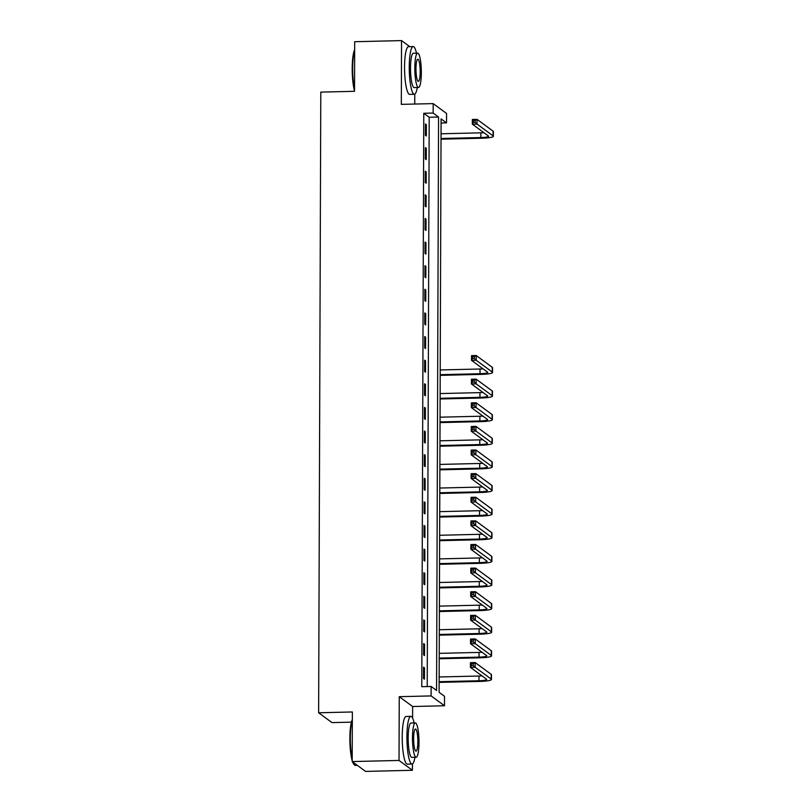 <?xml version="1.0" encoding="UTF-8"?>
<svg xmlns="http://www.w3.org/2000/svg" width="812" height="812" viewBox="0 0 812 812"><rect width="100%" height="100%" fill="white"/><g stroke="black" fill="none" stroke-linecap="round" stroke-linejoin="round"><path stroke-width="1.22" d="M444.519 696.31L444.489 705.76L431.111 695.925L431.142 686.475L436.572 690.464L438.571 117.04L433.141 113.051L433.182 103.611L446.559 113.447L446.529 122.886L441.099 118.897L439.099 692.321L444.519 696.31M412.597 718.062L412.628 706.521L444.489 705.76M412.628 706.521L399.25 696.686L399.027 760.448L352.185 761.565L365.562 771.4L412.415 770.283L412.435 763.919M351.413 722.142L332.007 722.609L318.629 712.774L320.791 92.111L354.519 91.309L354.692 41.716L401.544 40.6L401.321 104.362L433.182 103.611M414.739 104.048L414.77 94.141M441.089 123.018L446.529 122.886M399.027 760.448L412.415 770.283M409.776 46.649L401.544 40.6M427.213 686.566L429.203 117.263L423.773 113.274L421.773 686.698L431.142 686.475M425.458 123.982L425.417 135.32L426.32 135.99L426.361 124.652L425.458 123.982M425.376 147.601L425.336 158.939L426.239 159.609L426.28 148.271L425.376 147.601M425.295 171.22L425.255 182.558L426.158 183.218L426.198 171.89L425.295 171.22M425.214 194.839L425.173 206.177L426.077 206.837L426.117 195.499L425.214 194.839M425.133 218.458L425.092 229.796L425.995 230.456L426.036 219.118L425.133 218.458M425.052 242.067L425.011 253.405L425.914 254.075L425.955 242.737L425.052 242.067M424.97 265.686L424.93 277.024L425.833 277.694L425.874 266.356L424.97 265.686M424.879 289.305L424.849 300.643L425.752 301.303L425.782 289.975L424.879 289.305M424.798 312.924L424.757 324.262L425.661 324.922L425.701 313.584L424.798 312.924M424.717 336.544L424.676 347.881L425.579 348.541L425.62 337.203L424.717 336.544M424.635 360.163L424.595 371.49L425.498 372.16L425.539 360.822L424.635 360.163M424.554 383.772L424.514 395.109L425.417 395.779L425.458 384.441L424.554 383.772M424.473 407.391L424.432 418.728L425.336 419.388L425.376 408.06L424.473 407.391M424.392 431.01L424.351 442.347L425.255 443.007L425.295 431.669L424.392 431.01M424.311 454.629L424.27 465.966L425.173 466.626L425.214 455.288L424.311 454.629M424.219 478.248L424.189 489.575L425.092 490.245L425.133 478.907L424.219 478.248M424.138 501.857L424.097 513.194L425.001 513.864L425.041 502.526L424.138 501.857M424.057 525.476L424.016 536.813L424.92 537.483L424.96 526.146L424.057 525.476M423.976 549.095L423.935 560.432L424.838 561.092L424.879 549.754L423.976 549.095M423.894 572.714L423.854 584.051L424.757 584.711L424.798 573.373L423.894 572.714M423.813 596.333L423.773 607.66L424.676 608.33L424.717 596.993L423.813 596.333M423.732 619.942L423.691 631.279L424.595 631.949L424.635 620.612L423.732 619.942M423.651 643.561L423.61 654.898L424.514 655.568L424.554 644.231L423.651 643.561M423.559 667.18L423.529 678.517L424.432 679.177L424.473 667.84L423.559 667.18M399.25 696.686L431.111 695.925M423.773 113.274L433.141 113.051M352.185 761.565L352.357 711.972L318.629 712.774M429.203 117.263L438.571 117.04M425.458 124.672L426.361 124.652M425.376 148.291L426.28 148.271M425.295 171.911L426.198 171.89M425.214 195.519L426.117 195.499M425.133 219.138L426.036 219.118M425.041 242.758L425.955 242.737M424.96 266.377L425.874 266.356M424.879 289.996L425.782 289.975M424.798 313.615L425.701 313.584M424.717 337.224L425.62 337.203M424.635 360.843L425.539 360.822M424.554 384.462L425.458 384.441M424.473 408.081L425.376 408.06M424.382 431.7L425.295 431.669M424.3 455.309L425.214 455.288M424.219 478.928L425.133 478.907M424.138 502.547L425.041 502.526M424.057 526.166L424.96 526.146M423.976 549.785L424.879 549.754M423.894 573.394L424.798 573.373M423.813 597.013L424.717 596.993M423.722 620.632L424.635 620.612M423.641 644.251L424.554 644.231M423.559 667.87L424.473 667.84M441.028 138.507L480.856 137.553A9.541 1.35 -179.8 0 0 488.591 136.264A9.541 1.35 -179.8 0 0 488.418 136L472.34 124.185L472.361 119.465L477.04 119.354L477.03 124.074L493.097 135.888A14.311 2.02 0.2 0 1 493.361 136.274A14.311 2.02 0.2 0 1 481.76 138.223L441.028 139.187M441.048 133.787L480.866 132.833A9.541 1.35 -179.8 0 0 483.891 132.681M475.162 120.46L473.284 120.501L473.284 122.389L475.152 122.348L475.162 120.46L477.04 119.354L493.117 131.168A14.311 2.02 0.2 0 1 493.371 131.554L493.361 136.274M475.152 122.348L477.03 124.074L472.34 124.185L473.284 122.389M473.284 120.501L472.361 119.465M354.529 90.792A23.284 4.375 -91.4 0 1 352.205 68.533A23.284 4.375 -91.4 0 1 354.671 49.796M354.661 50.466A23.852 4.486 88.6 0 0 352.652 68.441A23.852 4.486 88.6 0 0 354.529 89.269M416.475 53.176A23.852 4.486 88.6 0 0 413.196 46.568A23.852 4.486 88.6 0 0 409.248 67.091A23.852 4.486 88.6 0 0 414.333 94.263A23.852 4.486 88.6 0 0 417.287 87.513M413.196 46.568L408.517 46.68A23.852 4.486 88.6 0 0 404.559 67.203A23.852 4.486 88.6 0 0 409.654 94.375L414.333 94.263M418.484 87.483L414.181 87.584A17.174 3.228 -91.4 0 1 410.517 68.025A17.174 3.228 -91.4 0 1 413.359 53.247L417.672 53.145A17.174 3.228 88.6 0 0 414.82 67.924A17.174 3.228 88.6 0 0 418.484 87.483A17.174 3.228 88.6 0 0 421.337 72.704A17.174 3.228 88.6 0 0 417.672 53.145M415.977 68.776A11.074 2.081 88.6 0 0 418.342 81.383A11.074 2.081 88.6 0 0 420.18 71.852A11.074 2.081 88.6 0 0 417.815 59.246A11.074 2.081 88.6 0 0 415.977 68.776M352.185 760.58A23.284 4.375 -91.4 0 1 349.86 738.321A23.284 4.375 -91.4 0 1 352.327 719.574M352.327 720.254A23.852 4.486 88.6 0 0 350.317 738.22A23.852 4.486 88.6 0 0 352.195 759.047M414.13 722.954A23.852 4.486 88.6 0 0 410.862 716.346A23.852 4.486 88.6 0 0 406.913 736.88A23.852 4.486 88.6 0 0 411.999 764.051A23.852 4.486 88.6 0 0 414.952 757.291M410.862 716.346L406.173 716.458A23.852 4.486 88.6 0 0 402.224 736.991A23.852 4.486 88.6 0 0 407.309 764.163L411.999 764.051M416.15 757.271L411.836 757.373A17.174 3.228 -91.4 0 1 408.172 737.803A17.174 3.228 -91.4 0 1 411.024 723.025L415.328 722.924A17.174 3.228 88.6 0 0 412.486 737.702A17.174 3.228 88.6 0 0 416.15 757.271A17.174 3.228 88.6 0 0 418.992 742.493A17.174 3.228 88.6 0 0 415.328 722.924M413.643 738.555A11.074 2.081 88.6 0 0 416.008 751.161A11.074 2.081 88.6 0 0 417.835 741.64A11.074 2.081 88.6 0 0 415.48 729.034A11.074 2.081 88.6 0 0 413.643 738.555M353.078 762.224A23.852 4.486 88.6 0 0 354.539 764.975A23.852 4.486 88.6 0 0 355.402 765.391L357.331 765.351M354.539 764.975L353.981 764.427A23.284 4.375 -91.4 0 1 352.601 761.869M440.205 374.677L480.024 373.723A9.541 1.35 -179.8 0 0 487.758 372.434A9.541 1.35 -179.8 0 0 487.586 372.18L471.518 360.366L471.528 355.636L476.218 355.524L476.197 360.254L492.275 372.069A14.311 2.02 0.2 0 1 492.529 372.444A14.311 2.02 0.2 0 1 480.927 374.393L440.205 375.367M440.226 369.957L480.044 369.003A9.541 1.35 -179.8 0 0 483.069 368.851M474.34 356.63L472.462 356.671L472.452 358.569L474.33 358.518L474.34 356.63L476.218 355.524L492.285 367.339A14.311 2.02 0.2 0 1 492.549 367.724L492.529 372.444M474.33 358.518L476.197 360.254L471.518 360.366L472.452 358.569M472.462 356.671L471.528 355.636M440.124 398.296L479.943 397.342A9.541 1.35 -179.8 0 0 487.677 396.053A9.541 1.35 -179.8 0 0 487.504 395.789L471.437 383.974L471.447 379.255L476.136 379.143L476.116 383.863L492.194 395.677A14.311 2.02 0.2 0 1 492.448 396.063A14.311 2.02 0.2 0 1 480.846 398.012L440.124 398.976M440.145 393.566L479.963 392.622A9.541 1.35 -179.8 0 0 482.988 392.47M474.259 380.249L472.381 380.29L472.371 382.178L474.249 382.137L474.259 380.249L476.136 379.143L492.204 390.958A14.311 2.02 0.2 0 1 492.468 391.343L492.448 396.063M474.249 382.137L476.116 383.863L471.437 383.974L472.371 382.178M472.381 380.29L471.447 379.255M440.043 421.915L479.862 420.961A9.541 1.35 -179.8 0 0 487.596 419.662A9.541 1.35 -179.8 0 0 487.423 419.408L471.356 407.594L471.366 402.874L476.055 402.762L476.035 407.482L492.113 419.296A14.311 2.02 0.2 0 1 492.366 419.682A14.311 2.02 0.2 0 1 480.765 421.631L440.043 422.595M440.063 417.185L479.882 416.241A9.541 1.35 -179.8 0 0 482.907 416.089M474.178 403.868L472.3 403.909L472.29 405.797L474.167 405.756L474.178 403.868L476.055 402.762L492.123 414.577A14.311 2.02 0.2 0 1 492.387 414.962L492.366 419.682M474.167 405.756L476.035 407.482L471.356 407.594L472.29 405.797M472.3 403.909L471.366 402.874M439.962 445.524L479.78 444.58A9.541 1.35 -179.8 0 0 487.515 443.281A9.541 1.35 -179.8 0 0 487.342 443.027L471.264 431.213L471.285 426.493L475.974 426.381L475.954 431.101L492.021 442.916A14.311 2.02 0.2 0 1 492.285 443.301A14.311 2.02 0.2 0 1 480.684 445.24L439.962 446.214M439.972 440.804L479.801 439.86A9.541 1.35 -179.8 0 0 482.825 439.708M474.086 427.477L472.219 427.528L472.208 429.416L474.086 429.375L474.086 427.477L475.974 426.381L492.042 438.196A14.311 2.02 0.2 0 1 492.305 438.582L492.285 443.301M474.086 429.375L475.954 431.101L471.264 431.213L472.208 429.416M472.219 427.528L471.285 426.493M439.881 469.143L479.699 468.199A9.541 1.35 -179.8 0 0 487.433 466.9A9.541 1.35 -179.8 0 0 487.261 466.646L471.183 454.832L471.204 450.102L475.893 449.99L475.873 454.72L491.94 466.535A14.311 2.02 0.2 0 1 492.204 466.92A14.311 2.02 0.2 0 1 480.602 468.859L439.871 469.833M439.891 464.423L479.709 463.469A9.541 1.35 -179.8 0 0 482.744 463.317M474.005 451.096L472.137 451.147L472.127 453.035L474.005 452.984L474.005 451.096L475.893 449.99L491.96 461.805A14.311 2.02 0.2 0 1 492.224 462.19L492.204 466.92M474.005 452.984L475.873 454.72L471.183 454.832L472.127 453.035M472.137 451.147L471.204 450.102M439.799 492.762L479.618 491.818A9.541 1.35 -179.8 0 0 487.352 490.519A9.541 1.35 -179.8 0 0 487.18 490.265L471.102 478.451L471.122 473.721L475.802 473.609L475.791 478.339L491.859 490.154A14.311 2.02 0.2 0 1 492.123 490.539A14.311 2.02 0.2 0 1 480.521 492.478L439.789 493.452M439.81 488.042L479.628 487.088A9.541 1.35 -179.8 0 0 482.653 486.936M473.924 474.715L472.056 474.756L472.046 476.654L473.914 476.603L473.924 474.715L475.802 473.609L491.879 485.424A14.311 2.02 0.2 0 1 492.133 485.809L492.123 490.539M473.914 476.603L475.791 478.339L471.102 478.451L472.046 476.654M472.056 474.756L471.122 473.721M439.708 516.381L479.537 515.427A9.541 1.35 -179.8 0 0 487.271 514.138A9.541 1.35 -179.8 0 0 487.098 513.874L471.021 502.06L471.041 497.34L475.72 497.228L475.71 501.948L491.778 513.763A14.311 2.02 0.2 0 1 492.042 514.148A14.311 2.02 0.2 0 1 480.44 516.097L439.708 517.061M439.728 511.651L479.547 510.707A9.541 1.35 -179.8 0 0 482.572 510.555M473.843 498.335L471.965 498.375L471.965 500.263L473.832 500.222L473.843 498.335L475.72 497.228L491.798 509.043A14.311 2.02 0.2 0 1 492.052 509.428L492.042 514.148M473.832 500.222L475.71 501.948L471.021 502.06L471.965 500.263M471.965 498.375L471.041 497.34M439.627 540L479.445 539.046A9.541 1.35 -179.8 0 0 487.18 537.747A9.541 1.35 -179.8 0 0 487.007 537.493L470.94 525.679L470.96 520.959L475.639 520.847L475.629 525.567L491.696 537.382A14.311 2.02 0.2 0 1 491.96 537.767A14.311 2.02 0.2 0 1 480.359 539.716L439.627 540.68M439.647 535.27L479.466 534.326A9.541 1.35 -179.8 0 0 482.49 534.174M473.761 521.954L471.884 521.994L471.884 523.882L473.751 523.841L473.761 521.954L475.639 520.847L491.717 532.662A14.311 2.02 0.2 0 1 491.97 533.048L491.96 537.767M473.751 523.841L475.629 525.567L470.94 525.679L471.884 523.882M471.884 521.994L470.96 520.959M439.546 563.609L479.364 562.665A9.541 1.35 -179.8 0 0 487.098 561.366A9.541 1.35 -179.8 0 0 486.926 561.112L470.858 549.298L470.869 544.578L475.558 544.466L475.538 549.186L491.615 561.001A14.311 2.02 0.2 0 1 491.869 561.386A14.311 2.02 0.2 0 1 480.268 563.325L439.546 564.299M439.566 558.889L479.384 557.946A9.541 1.35 -179.8 0 0 482.409 557.793M473.68 545.562L471.802 545.613L471.802 547.501L473.67 547.461L473.68 545.562L475.558 544.466L491.636 556.281A14.311 2.02 0.2 0 1 491.889 556.667L491.869 561.386M473.67 547.461L475.538 549.186L470.858 549.298L471.802 547.501M471.802 545.613L470.869 544.578M439.465 587.228L479.283 586.284A9.541 1.35 -179.8 0 0 487.017 584.985A9.541 1.35 -179.8 0 0 486.845 584.731L470.777 572.917L470.787 568.187L475.477 568.075L475.456 572.805L491.534 584.62A14.311 2.02 0.2 0 1 491.788 585.005A14.311 2.02 0.2 0 1 480.186 586.944L439.465 587.918M439.485 582.508L479.303 581.554A9.541 1.35 -179.8 0 0 482.328 581.412M473.599 569.182L471.721 569.232L471.711 571.12L473.589 571.069L473.599 569.182L475.477 568.075L491.544 579.89A14.311 2.02 0.2 0 1 491.808 580.275L491.788 585.005M473.589 571.069L475.456 572.805L470.777 572.917L471.711 571.12M471.721 569.232L470.787 568.187M439.383 610.847L479.202 609.903A9.541 1.35 -179.8 0 0 486.936 608.604A9.541 1.35 -179.8 0 0 486.764 608.35L470.696 596.536L470.706 591.806L475.396 591.694L475.375 596.424L491.453 608.239A14.311 2.02 0.2 0 1 491.707 608.624A14.311 2.02 0.2 0 1 480.105 610.563L439.383 611.537M439.404 606.128L479.222 605.173A9.541 1.35 -179.8 0 0 482.247 605.021M473.518 592.801L471.64 592.841L471.63 594.739L473.508 594.688L473.518 592.801L475.396 591.694L491.463 603.509A14.311 2.02 0.2 0 1 491.727 603.895L491.707 608.624M473.508 594.688L475.375 596.424L470.696 596.536L471.63 594.739M471.64 592.841L470.706 591.806M439.302 634.466L479.121 633.512A9.541 1.35 -179.8 0 0 486.855 632.223A9.541 1.35 -179.8 0 0 486.682 631.959L470.605 620.145L470.625 615.425L475.314 615.313L475.294 620.033L491.372 631.848A14.311 2.02 0.2 0 1 491.625 632.233A14.311 2.02 0.2 0 1 480.024 634.182L439.302 635.146M439.312 629.736L479.141 628.792A9.541 1.35 -179.8 0 0 482.166 628.64M473.426 616.42L471.559 616.46L471.549 618.348L473.426 618.308L473.426 616.42L475.314 615.313L491.382 627.128A14.311 2.02 0.2 0 1 491.646 627.514L491.625 632.233M473.426 618.308L475.294 620.033L470.605 620.145L471.549 618.348M471.559 616.46L470.625 615.425M439.221 658.085L479.039 657.131A9.541 1.35 -179.8 0 0 486.774 655.842A9.541 1.35 -179.8 0 0 486.601 655.578L470.524 643.764L470.544 639.044L475.233 638.932L475.213 643.652L491.28 655.467A14.311 2.02 0.2 0 1 491.544 655.852A14.311 2.02 0.2 0 1 479.943 657.801L439.211 658.765M439.231 653.356L479.05 652.412A9.541 1.35 -179.8 0 0 482.084 652.259M473.345 640.039L471.478 640.079L471.467 641.967L473.345 641.927L473.345 640.039L475.233 638.932L491.301 650.747A14.311 2.02 0.2 0 1 491.564 651.133L491.544 655.852M473.345 641.927L475.213 643.652L470.524 643.764L471.467 641.967M471.478 640.079L470.544 639.044M439.14 681.694L478.958 680.75A9.541 1.35 -179.8 0 0 486.692 679.451A9.541 1.35 -179.8 0 0 486.52 679.197L470.442 667.383L470.463 662.663L475.142 662.551L475.132 667.271L491.199 679.086A14.311 2.02 0.2 0 1 491.463 679.471A14.311 2.02 0.2 0 1 479.862 681.41L439.13 682.384M439.15 676.975L478.968 676.031A9.541 1.35 -179.8 0 0 481.993 675.878M473.264 663.658L471.396 663.698L471.386 665.586L473.264 665.546L473.264 663.658L475.142 662.551L491.219 674.366A14.311 2.02 0.2 0 1 491.473 674.752L491.463 679.471M473.264 665.546L475.132 667.271L470.442 667.383L471.386 665.586M471.396 663.698L470.463 662.663M480.866 132.833L480.856 137.553M493.117 131.168L493.097 135.888M480.044 369.003L480.024 373.723M492.285 367.339L492.275 372.069M479.963 392.622L479.943 397.342M492.204 390.958L492.194 395.677M479.882 416.241L479.862 420.961M492.123 414.577L492.113 419.296M479.801 439.86L479.78 444.58M492.042 438.196L492.021 442.916M479.709 463.469L479.699 468.199M491.96 461.805L491.94 466.535M479.628 487.088L479.618 491.818M491.879 485.424L491.859 490.154M479.547 510.707L479.537 515.427M491.798 509.043L491.778 513.763M479.466 534.326L479.445 539.046M491.717 532.662L491.696 537.382M479.384 557.946L479.364 562.665M491.636 556.281L491.615 561.001M479.303 581.554L479.283 586.284M491.544 579.89L491.534 584.62M479.222 605.173L479.202 609.903M491.463 603.509L491.453 608.239M479.141 628.792L479.121 633.512M491.382 627.128L491.372 631.848M479.05 652.412L479.039 657.131M491.301 650.747L491.28 655.467M478.968 676.031L478.958 680.75M491.219 674.366L491.199 679.086"/></g></svg>
